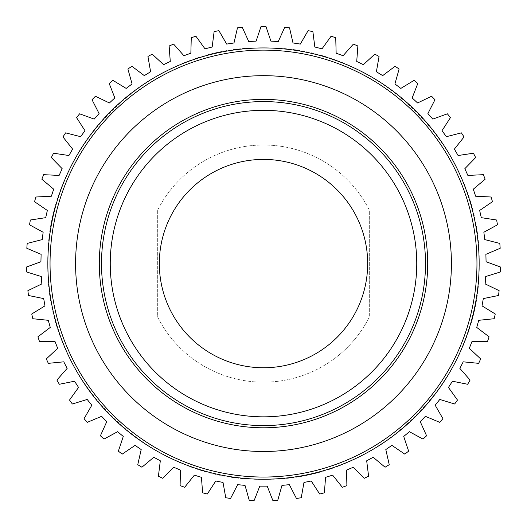 <?xml version="1.0" encoding="UTF-8"?>
<svg xmlns="http://www.w3.org/2000/svg" width="527" height="527" viewBox="0 0 527 527"><rect width="100%" height="100%" fill="white"/><g stroke="black" fill="none" stroke-linecap="round" stroke-linejoin="round"><path stroke-width="0.4" stroke-dasharray="2.63 1.98" d="M263.5 416.837A153.252 153.252 0 0 0 416.752 263.586A153.252 153.252 0 0 0 263.5 110.334A153.252 153.252 0 0 0 110.248 263.586A153.252 153.252 0 0 0 263.5 416.837M263.5 99.386A164.2 164.2 0 0 1 427.7 263.586A164.2 164.2 0 0 1 263.5 427.786A164.2 164.2 0 0 1 99.3 263.586A164.2 164.2 0 0 1 263.5 99.386A164.2 164.2 0 0 1 427.7 263.586A164.2 164.2 0 0 1 263.5 427.786A164.2 164.2 0 0 1 99.3 263.586A164.2 164.2 0 0 1 263.5 99.386A164.2 164.2 0 0 1 427.7 263.586A164.2 164.2 0 0 1 263.5 427.786A164.2 164.2 0 0 1 99.3 263.586A164.2 164.2 0 0 1 263.5 99.386M263.5 75.671A187.915 187.915 0 0 1 451.415 263.586A187.915 187.915 0 0 1 263.5 451.501A187.915 187.915 0 0 1 75.585 263.586A187.915 187.915 0 0 1 263.5 75.671A187.915 187.915 0 0 1 451.415 263.586A187.915 187.915 0 0 1 263.5 451.501A187.915 187.915 0 0 1 75.585 263.586A187.915 187.915 0 0 1 263.5 75.671A187.915 187.915 0 0 1 451.415 263.586A187.915 187.915 0 0 1 263.5 451.501A187.915 187.915 0 0 1 75.585 263.586A187.915 187.915 0 0 1 263.5 75.671M263.5 477.047A213.455 213.455 0 0 1 50.045 263.586A213.455 213.455 0 0 1 263.5 50.131A213.455 213.455 0 0 1 476.955 263.586A213.455 213.455 0 0 1 263.5 477.047A213.455 213.455 0 0 0 476.955 263.586A213.455 213.455 0 0 0 263.5 50.131A213.455 213.455 0 0 0 50.045 263.586A213.455 213.455 0 0 0 263.5 477.047A213.455 213.455 0 0 1 50.045 263.586A213.455 213.455 0 0 1 263.5 50.131A213.455 213.455 0 0 1 476.955 263.586A213.455 213.455 0 0 1 263.5 477.047M40.928 261.735A222.578 222.578 0 0 1 41.113 254.337L26.818 248.289A237.176 237.176 0 0 1 27.18 243.441L42.219 239.587A222.578 222.578 0 0 1 43.135 232.242L29.519 224.798A237.176 237.176 0 0 1 30.362 220.009L45.704 217.671A222.578 222.578 0 0 1 47.351 210.457L34.545 201.696A237.176 237.176 0 0 1 35.862 197.012L51.363 196.215A222.578 222.578 0 0 1 53.714 189.2L41.844 179.206A237.176 237.176 0 0 1 43.622 174.674L59.123 175.425A222.578 222.578 0 0 1 62.166 168.686L51.343 157.553A237.176 237.176 0 0 1 53.563 153.225L68.918 155.518A222.578 222.578 0 0 1 72.614 149.108L62.957 136.961A237.176 237.176 0 0 1 65.598 132.87L80.644 136.677A222.578 222.578 0 0 1 84.966 130.67L76.56 117.62A237.176 237.176 0 0 1 79.597 113.819L94.188 119.102A222.578 222.578 0 0 1 99.083 113.555L92.027 99.735A237.176 237.176 0 0 1 95.42 96.25L109.418 102.963A222.578 222.578 0 0 1 114.84 97.93L109.188 83.47A237.176 237.176 0 0 1 112.916 80.348L126.177 88.417A222.578 222.578 0 0 1 132.073 83.951L127.89 69.004A237.176 237.176 0 0 1 131.908 66.264L144.299 75.618A222.578 222.578 0 0 1 150.61 71.758L147.942 56.468A237.176 237.176 0 0 1 152.211 54.143L163.607 64.683A222.578 222.578 0 0 1 170.274 61.475L169.134 45.994A237.176 237.176 0 0 1 173.62 44.103L183.91 55.724A222.578 222.578 0 0 1 190.86 53.194L191.268 37.681A237.176 237.176 0 0 1 195.919 36.244L204.996 48.833A222.578 222.578 0 0 1 212.17 47.008L214.12 31.607A237.176 237.176 0 0 1 218.889 30.645L226.669 44.077A222.578 222.578 0 0 1 233.988 42.97L237.466 27.845A237.176 237.176 0 0 1 242.308 27.358L248.711 41.501A222.578 222.578 0 0 1 256.102 41.132L261.069 26.422A237.176 237.176 0 0 1 265.931 26.422L270.898 41.132A222.578 222.578 0 0 1 278.289 41.501L284.692 27.358A237.176 237.176 0 0 1 289.534 27.845L293.012 42.97A222.578 222.578 0 0 1 300.331 44.077L308.111 30.645A237.176 237.176 0 0 1 312.88 31.607L314.83 47.008A222.578 222.578 0 0 1 322.004 48.833L331.081 36.244A237.176 237.176 0 0 1 335.732 37.681L336.14 53.194A222.578 222.578 0 0 1 343.09 55.724L353.38 44.103A237.176 237.176 0 0 1 357.866 45.994L356.726 61.475A222.578 222.578 0 0 1 363.393 64.683L374.789 54.143A237.176 237.176 0 0 1 379.058 56.468L376.39 71.758A222.578 222.578 0 0 1 382.701 75.618L395.092 66.264A237.176 237.176 0 0 1 399.11 69.004L394.927 83.951A222.578 222.578 0 0 1 400.823 88.417L414.084 80.348A237.176 237.176 0 0 1 417.812 83.47L412.16 97.93A222.578 222.578 0 0 1 417.582 102.963L431.58 96.25A237.176 237.176 0 0 1 434.973 99.735L427.917 113.555A222.578 222.578 0 0 1 432.812 119.102L447.403 113.819A237.176 237.176 0 0 1 450.44 117.62L442.034 130.67A222.578 222.578 0 0 1 446.356 136.677L461.402 132.87A237.176 237.176 0 0 1 464.043 136.961L454.386 149.108A222.578 222.578 0 0 1 458.082 155.518L473.437 153.225A237.176 237.176 0 0 1 475.657 157.553L464.834 168.686A222.578 222.578 0 0 1 467.877 175.425L483.378 174.674A237.176 237.176 0 0 1 485.156 179.206L473.286 189.2A222.578 222.578 0 0 1 475.637 196.215L491.138 197.012A237.176 237.176 0 0 1 492.455 201.696L479.649 210.457A222.578 222.578 0 0 1 481.296 217.671L496.638 220.009A237.176 237.176 0 0 1 497.481 224.798L483.865 232.242A222.578 222.578 0 0 1 484.781 239.587L499.82 243.441A237.176 237.176 0 0 1 500.182 248.289L485.887 254.337A222.578 222.578 0 0 1 486.072 261.735L500.65 267.07A237.176 237.176 0 0 1 500.531 271.932L485.703 276.53A222.578 222.578 0 0 1 485.15 283.908L499.122 290.66A237.176 237.176 0 0 1 498.522 295.489L483.312 298.592A222.578 222.578 0 0 1 482.027 305.877L495.261 313.987A237.176 237.176 0 0 1 494.174 318.73L478.733 320.304A222.578 222.578 0 0 1 476.731 327.425L489.089 336.812A237.176 237.176 0 0 1 487.541 341.424L472.014 341.45A222.578 222.578 0 0 1 469.313 348.334L480.677 358.913A237.176 237.176 0 0 1 478.674 363.347L463.226 361.825A222.578 222.578 0 0 1 459.854 368.406L470.104 380.059A237.176 237.176 0 0 1 467.673 384.275L452.456 381.225A222.578 222.578 0 0 1 448.437 387.437L457.482 400.052A237.176 237.176 0 0 1 454.643 404.005L439.801 399.453A222.578 222.578 0 0 1 435.19 405.237L442.93 418.688A237.176 237.176 0 0 1 439.709 422.338L425.401 416.33A222.578 222.578 0 0 1 420.23 421.626L426.593 435.783A237.176 237.176 0 0 1 423.029 439.096L409.387 431.692A222.578 222.578 0 0 1 403.715 436.448L408.642 451.171A237.176 237.176 0 0 1 404.762 454.103L391.923 445.381A222.578 222.578 0 0 1 385.81 449.551L389.242 464.689A237.176 237.176 0 0 1 385.092 467.225L373.182 457.265A222.578 222.578 0 0 1 366.687 460.802L368.59 476.21A237.176 237.176 0 0 1 364.21 478.318L353.353 467.225A222.578 222.578 0 0 1 346.535 470.097L346.898 485.617A237.176 237.176 0 0 1 342.326 487.277L332.636 475.156A222.578 222.578 0 0 1 325.561 477.337L324.382 492.817A237.176 237.176 0 0 1 319.665 494.016L311.226 480.993A222.578 222.578 0 0 1 303.974 482.455L301.253 497.738A237.176 237.176 0 0 1 296.444 498.463L289.343 484.662A222.578 222.578 0 0 1 281.978 485.4L277.749 500.334A237.176 237.176 0 0 1 272.894 500.578L267.202 486.138A222.578 222.578 0 0 1 259.798 486.138L254.106 500.578A237.176 237.176 0 0 1 249.251 500.334L245.022 485.4A222.578 222.578 0 0 1 237.657 484.662L230.556 498.463A237.176 237.176 0 0 1 225.747 497.738L223.026 482.455A222.578 222.578 0 0 1 215.774 480.993L207.335 494.016A237.176 237.176 0 0 1 202.618 492.817L201.439 477.337A222.578 222.578 0 0 1 194.364 475.156L184.674 487.277A237.176 237.176 0 0 1 180.102 485.617L180.465 470.097A222.578 222.578 0 0 1 173.647 467.225L162.79 478.318A237.176 237.176 0 0 1 158.41 476.21L160.313 460.802A222.578 222.578 0 0 1 153.818 457.265L141.908 467.225A237.176 237.176 0 0 1 137.758 464.689L141.19 449.551A222.578 222.578 0 0 1 135.077 445.381L122.238 454.103A237.176 237.176 0 0 1 118.358 451.171L123.285 436.448A222.578 222.578 0 0 1 117.613 431.692L103.971 439.096A237.176 237.176 0 0 1 100.407 435.783L106.77 421.626A222.578 222.578 0 0 1 101.599 416.33L87.291 422.338A237.176 237.176 0 0 1 84.07 418.688L91.81 405.237A222.578 222.578 0 0 1 87.199 399.453L72.357 404.005A237.176 237.176 0 0 1 69.518 400.052L78.563 387.437A222.578 222.578 0 0 1 74.544 381.225L59.327 384.275A237.176 237.176 0 0 1 56.896 380.059L67.146 368.406A222.578 222.578 0 0 1 63.774 361.825L48.326 363.347A237.176 237.176 0 0 1 46.323 358.913L57.687 348.334A222.578 222.578 0 0 1 54.986 341.45L39.459 341.424A237.176 237.176 0 0 1 37.911 336.812L50.269 327.425A222.578 222.578 0 0 1 48.267 320.304L32.826 318.73A237.176 237.176 0 0 1 31.739 313.987L44.973 305.877A222.578 222.578 0 0 1 43.688 298.592L28.478 295.489A237.176 237.176 0 0 1 27.878 290.66L41.85 283.908A222.578 222.578 0 0 1 41.297 276.53L26.469 271.932A237.176 237.176 0 0 1 26.35 267.07L40.928 261.735M263.5 47.937C148.271 44.966 44.881 148.357 47.852 263.586C44.881 378.821 148.271 482.205 263.5 479.234C378.729 482.205 482.119 378.821 479.148 263.586C482.119 148.357 378.729 44.966 263.5 47.937M263.5 101.579A162.006 162.006 0 0 1 425.506 263.586A162.006 162.006 0 0 1 263.5 425.599A162.006 162.006 0 0 1 101.494 263.586A162.006 162.006 0 0 1 263.5 101.579M157.685 210.056A118.588 118.588 0 0 1 369.315 210.056L369.315 317.122A118.588 118.588 0 0 1 157.685 317.122L157.685 210.056A118.588 118.588 0 0 1 369.315 210.056L369.315 317.122A118.588 118.588 0 0 1 157.685 317.122L157.685 210.056M263.5 159.411A104.175 104.175 0 0 1 367.675 263.586A104.175 104.175 0 0 1 263.5 367.76A104.175 104.175 0 0 1 159.325 263.586A104.175 104.175 0 0 1 263.5 159.411"/><path stroke-width="0.79" d="M263.5 416.837A153.252 153.252 0 0 0 416.752 263.586A153.252 153.252 0 0 0 263.5 110.334A153.252 153.252 0 0 0 110.248 263.586A153.252 153.252 0 0 0 263.5 416.837M263.5 451.501A187.915 187.915 0 0 1 75.585 263.586A187.915 187.915 0 0 1 263.5 75.671A187.915 187.915 0 0 1 451.415 263.586A187.915 187.915 0 0 1 263.5 451.501M263.5 50.131A213.455 213.455 0 0 1 476.955 263.586A213.455 213.455 0 0 1 263.5 477.047A213.455 213.455 0 0 1 50.045 263.586A213.455 213.455 0 0 1 263.5 50.131M263.5 479.234A215.648 215.648 0 0 0 479.148 263.586A215.648 215.648 0 0 0 263.5 47.937A215.648 215.648 0 0 0 47.852 263.586A215.648 215.648 0 0 0 263.5 479.234M41.113 254.337L40.928 261.735L26.35 267.07L26.469 271.932L41.297 276.53L41.85 283.908L27.878 290.66L28.478 295.489L43.688 298.592L44.973 305.877L31.739 313.987L32.826 318.73L48.267 320.304L50.269 327.425L37.911 336.812L39.459 341.424L54.986 341.45L57.687 348.334L46.323 358.913L48.326 363.347L63.774 361.825L67.146 368.406L56.896 380.059L59.327 384.275L74.544 381.225L78.563 387.437L69.518 400.052L72.357 404.005L87.199 399.453L91.81 405.237L84.07 418.688L87.291 422.338L101.599 416.33L106.77 421.626L100.407 435.783L103.971 439.096L117.613 431.692L123.285 436.448L118.358 451.171L122.238 454.103L135.077 445.381L141.19 449.551L137.758 464.689L141.908 467.225L153.818 457.265L160.313 460.802L158.41 476.21L162.79 478.318L173.647 467.225L180.465 470.097L180.102 485.617L184.674 487.277L194.364 475.156L201.439 477.337L202.618 492.817L207.335 494.016L215.774 480.993L223.026 482.455L225.747 497.738L230.556 498.463L237.657 484.662L245.022 485.4L249.251 500.334L254.106 500.578L259.798 486.138L267.202 486.138L272.894 500.578L277.749 500.334L281.978 485.4L289.343 484.662L296.444 498.463L301.253 497.738L303.974 482.455L311.226 480.993L319.665 494.016L324.382 492.817L325.561 477.337L332.636 475.156L342.326 487.277L346.898 485.617L346.535 470.097L353.353 467.225L364.21 478.318L368.59 476.21L366.687 460.802L373.182 457.265L385.092 467.225L389.242 464.689L385.81 449.551L391.923 445.381L404.762 454.103L408.642 451.171L403.715 436.448L409.387 431.692L423.029 439.096L426.593 435.783L420.23 421.626L425.401 416.33L439.709 422.338L442.93 418.688L435.19 405.237L439.801 399.453L454.643 404.005L457.482 400.052L448.437 387.437L452.456 381.225L467.673 384.275L470.104 380.059L459.854 368.406L463.226 361.825L478.674 363.347L480.677 358.913L469.313 348.334L472.014 341.45L487.541 341.424L489.089 336.812L476.731 327.425L478.733 320.304L494.174 318.73L495.261 313.987L482.027 305.877L483.312 298.592L498.522 295.489L499.122 290.66L485.15 283.908L485.703 276.53L500.531 271.932L500.65 267.07L486.072 261.735L485.887 254.337L500.182 248.289L499.82 243.441L484.781 239.587L483.865 232.242L497.481 224.798L496.638 220.009L481.296 217.671L479.649 210.457L492.455 201.696L491.138 197.012L475.637 196.215L473.286 189.2L485.156 179.206L483.378 174.674L467.877 175.425L464.834 168.686L475.657 157.553L473.437 153.225L458.082 155.518L454.386 149.108L464.043 136.961L461.402 132.87L446.356 136.677L442.034 130.67L450.44 117.62L447.403 113.819L432.812 119.102L427.917 113.555L434.973 99.735L431.58 96.25L417.582 102.963L412.16 97.93L417.812 83.47L414.084 80.348L400.823 88.417L394.927 83.951L399.11 69.004L395.092 66.264L382.701 75.618L376.39 71.758L379.058 56.468L374.789 54.143L363.393 64.683L356.726 61.475L357.866 45.994L353.38 44.103L343.09 55.724L336.14 53.194L335.732 37.681L331.081 36.244L322.004 48.833L314.83 47.008L312.88 31.607L308.111 30.645L300.331 44.077L293.012 42.97L289.534 27.845L284.692 27.358L278.289 41.501L270.898 41.132L265.931 26.422L261.069 26.422L256.102 41.132L248.711 41.501L242.308 27.358L237.466 27.845L233.988 42.97L226.669 44.077L218.889 30.645L214.12 31.607L212.17 47.008L204.996 48.833L195.919 36.244L191.268 37.681L190.86 53.194L183.91 55.724L173.62 44.103L169.134 45.994L170.274 61.475L163.607 64.683L152.211 54.143L147.942 56.468L150.61 71.758L144.299 75.618L131.908 66.264L127.89 69.004L132.073 83.951L126.177 88.417L112.916 80.348L109.188 83.47L114.84 97.93L109.418 102.963L95.42 96.25L92.027 99.735L99.083 113.555L94.188 119.102L79.597 113.819L76.56 117.62L84.966 130.67L80.644 136.677L65.598 132.87L62.957 136.961L72.614 149.108L68.918 155.518L53.563 153.225L51.343 157.553L62.166 168.686L59.123 175.425L43.622 174.674L41.844 179.206L53.714 189.2L51.363 196.215L35.862 197.012L34.545 201.696L47.351 210.457L45.704 217.671L30.362 220.009L29.519 224.798L43.135 232.242L42.219 239.587L27.18 243.441L26.818 248.289L41.113 254.337M263.5 367.76A104.175 104.175 0 0 0 367.675 263.586A104.175 104.175 0 0 0 263.5 159.411A104.175 104.175 0 0 0 159.325 263.586A104.175 104.175 0 0 0 263.5 367.76M263.5 425.599A162.006 162.006 0 0 0 425.506 263.586A162.006 162.006 0 0 0 263.5 101.579A162.006 162.006 0 0 0 101.494 263.586A162.006 162.006 0 0 0 263.5 425.599M263.5 427.786A164.2 164.2 0 0 0 427.7 263.586A164.2 164.2 0 0 0 263.5 99.386A164.2 164.2 0 0 0 99.3 263.586A164.2 164.2 0 0 0 263.5 427.786"/></g></svg>
